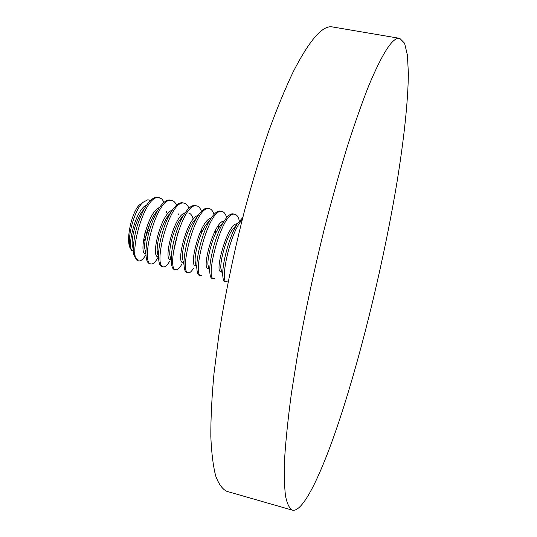 <?xml version="1.0" encoding="UTF-8"?>
<svg xmlns="http://www.w3.org/2000/svg" width="537" height="537" viewBox="0 0 537 537"><rect width="100%" height="100%" fill="white"/><g stroke="black" fill="none" stroke-linecap="round" stroke-linejoin="round"><path stroke-width="0.81" d="M164.174 202.207L161.691 198.844L158.69 197.609C143.909 194.683 127.262 259.143 138.412 260.969L139.982 260.875C141.862 260.27 143.815 258.297 145.863 254.954M150.501 200.455L147.883 199.751L143.111 202.268C134.169 209.719 126.564 239.334 130.29 248.235L131.585 250.41L133.324 251.001M134.612 256.209L133.787 254.692L133.344 248.779C133.753 235.824 137.257 222.774 143.856 209.631C148.46 201.395 152.891 197.274 157.146 197.267L159.435 197.71M138.412 260.969L134.8 256.565L133.344 248.779M239.341 220.902C238.374 216.968 236.884 214.753 234.864 214.25L234.246 214.176C221.855 211.847 204.765 278.831 213.605 278.737L214.478 278.669M213.605 278.737L212.014 278.367C210.773 278.032 210.041 276.018 209.819 272.326C208.9 261.398 215.612 234.434 223.634 221.848C226.99 216.498 229.99 213.82 232.642 213.827L234.864 214.25M226.641 217.619C225.607 213.995 224.09 211.934 222.096 211.45L221.459 211.37C208.618 208.94 191.608 275.716 200.925 275.743L201.845 275.689M200.925 275.743L199.348 275.374C197.945 274.984 197.133 272.749 196.898 268.668C196.052 257.572 202.362 232.159 210.215 219.626C213.773 213.887 216.988 211.014 219.861 211.021L222.096 211.45M208.101 266.419L208.255 266.043M215.303 234.186L215.525 230.091M214.015 214.417C212.914 211.054 211.383 209.141 209.41 208.671L208.745 208.584C195.455 206.06 178.532 272.615 188.319 272.769L189.292 272.722C190.581 272.326 192.018 270.755 193.595 268.017M188.319 272.769L186.755 272.4C185.191 271.957 184.285 269.48 184.043 264.969C183.305 253.759 189.199 229.91 196.857 217.465C200.616 211.31 204.053 208.228 207.161 208.235L209.41 208.671M195.508 264.15L195.703 263.714M201.449 211.283C200.301 208.155 198.75 206.362 196.797 205.906L196.119 205.812C182.385 203.187 165.544 269.54 175.8 269.809L176.814 269.775C178.25 269.366 179.841 267.641 181.58 264.6M175.8 269.809L174.236 269.44C172.498 268.936 171.504 266.204 171.256 261.25C170.638 249.974 176.109 227.735 183.54 215.391C187.5 208.772 191.165 205.47 194.542 205.47L196.797 205.906M201.643 229.044L201.301 233.689M182.687 262.479L183.204 261.385M188.957 208.208C187.755 205.288 186.198 203.604 184.265 203.154L183.567 203.06C169.397 200.341 152.642 266.486 163.349 266.869L164.409 266.849C166.014 266.419 167.766 264.526 169.672 261.163M163.349 266.869L161.798 266.506C159.872 265.929 158.791 262.949 158.549 257.552C158.046 246.295 163.094 225.607 170.263 213.404C174.431 206.282 178.344 202.718 182.003 202.718L184.265 203.154M170.518 259.552L171.256 258.022M173.276 253.034L178.244 231.36M178.646 214.444L178.593 213.934M176.525 205.181C175.29 202.449 173.72 200.865 171.813 200.429L171.088 200.328C156.489 197.509 139.815 263.452 150.978 263.949L152.085 263.935C153.864 263.492 155.79 261.418 157.865 257.706M150.978 263.949L149.434 263.586C147.319 262.942 146.145 259.686 145.91 253.813C146.004 240.12 149.709 226.01 157.032 211.484C161.422 203.818 165.591 199.986 169.538 199.986L171.813 200.429M170.209 256.619L169.987 257.116M166.624 212.625L166.537 211.719M157.851 254.37L157.623 254.867M242.167 219.875C229.984 231.85 219.747 282.301 226.366 281.75L227.191 281.67M226.366 281.75L224.768 281.375C223.667 281.086 223.016 279.28 222.815 275.958C221.835 265.238 228.95 236.73 237.106 224.11L242.744 217.592M149.447 224.251L148.675 228.507M148.326 230.051L143.124 243.67M145.205 232.259L144.836 233.521M130.585 248.96L129.84 247.403C125.886 238.415 132.068 211.249 139.526 204.859L142.238 203.14M133.089 250.886C125.893 250.719 134.928 209.477 146.729 204.946M155.475 212.853L155.569 213.37M145.903 253.773L145.339 253.753C138.318 253.639 147.876 211.39 159.469 207.537M167.719 216.129L167.786 216.545M157.663 256.632C150.816 256.572 160.912 213.296 172.276 210.162M170.914 259.733L170.068 259.539C163.409 259.525 174.048 215.189 185.144 212.827M183.426 262.331L182.546 262.452C176.082 262.492 187.285 217.055 198.079 215.525M196.166 265.64L195.099 265.392C188.843 265.479 200.623 218.901 211.075 218.257M208.759 268.044L207.732 268.346C201.69 268.473 214.075 220.72 224.137 221.036M221.707 271.615L220.445 271.319C214.625 271.487 227.628 222.506 237.267 223.855M133.317 249.853L132.129 244.067C132.23 234.723 134.915 224.849 140.164 214.451L144.883 207.832M156.582 211.457L156.73 212.034M145.91 253.813L144.581 247.537C144.661 237.81 147.507 227.473 153.105 216.539L157.797 210.155M168.86 214.599L168.967 215.055M158.549 257.552L157.113 250.987C157.18 240.891 160.18 230.125 166.101 218.68L170.773 212.524M181.204 217.8L181.284 218.217M171.256 261.25L169.712 254.484C169.766 244.053 172.914 232.85 179.157 220.882L183.808 214.934M188.755 213.048C190.763 213.565 192.246 215.606 193.199 219.183M184.043 264.969L182.392 257.948C181.902 250.121 186.292 232.675 192.28 223.123L196.904 217.391M196.898 268.668L195.132 261.385C194.575 253.665 199.294 235.065 205.449 225.433L209.893 220.022M218.27 225.641L218.613 227.889M208.859 268.44L207.953 264.808C207.342 257.23 212.37 237.522 218.66 227.822L222.915 222.707M221.674 271.494L220.835 268.211C220.197 260.814 225.527 239.992 231.937 230.245L237.106 224.11M292.336 510.15L226.862 491.348C222.486 489.288 218.767 484.186 215.726 476.037C213.142 466.056 211.511 452.879 210.826 436.507C210.746 418.343 211.793 397.434 213.968 373.779L218.821 335.464C225.211 294.081 233.944 251.893 245.006 208.893C252.565 181.204 260.458 155.314 268.695 131.223C276.978 108.581 285.107 88.86 293.088 72.065C309.627 39.832 322.797 24.803 332.598 26.964L399.756 38.362L404.583 43.229L407.402 55.103L408.355 72.851C408.18 100.775 403.925 139.492 396.977 182.278C384.418 257.747 363.958 343.821 342.022 412.168C323.697 469.009 303.808 512.969 292.336 510.15C289.369 508.479 287.08 503.719 285.483 495.859C284.335 486.133 284.086 473.117 284.738 456.819C285.946 438.682 288.147 417.685 291.343 393.843L297.471 355.105C304.922 313.145 314.085 270.205 324.972 226.278C332.289 197.972 339.72 171.457 347.258 146.742C354.729 123.476 361.878 103.178 368.704 85.839C382.673 52.519 393.024 36.691 399.756 38.362M133.787 254.692L134.8 256.565M146.185 205.752L145.849 205.423M129.84 247.403L130.29 248.235M139.526 204.859L143.111 202.268M155.321 213.692L155.213 213.216M167.591 216.794L167.51 216.438M208.712 267.869L208.369 268.272M145.916 253.887L145.339 253.753M183.506 262.68L182.546 262.452M208.9 268.621L207.732 268.346M222.815 275.958L220.835 268.211M209.819 272.326L207.953 264.808M223.634 221.848L218.66 227.822M210.215 219.626L205.449 225.433M196.857 217.465L192.28 223.123M183.54 215.391L179.157 220.882M170.263 213.404L166.101 218.68M157.032 211.484L153.105 216.539M143.856 209.631L140.164 214.451"/></g></svg>
